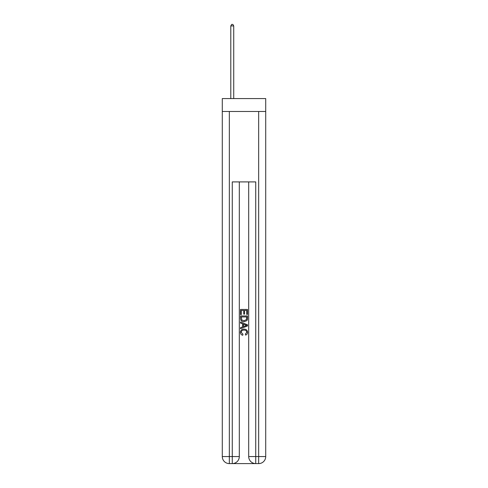 <?xml version="1.0" encoding="UTF-8"?>
<svg xmlns="http://www.w3.org/2000/svg" width="488" height="488" viewBox="0 0 488 488"><rect width="100%" height="100%" fill="white"/><g stroke="black" fill="none" stroke-linecap="round" stroke-linejoin="round"><path stroke-width="0.73" d="M265.716 111.49L265.716 98.576L222.284 98.576L222.284 111.49L265.716 111.49L265.716 456.561L258.671 456.561L258.671 111.49M232.788 463.6L255.212 463.6M229.329 111.49L229.329 456.561L232.264 456.561L232.264 463.6A7.039 7.039 0 0 0 239.303 456.561L239.303 181.908L239.303 456.561A7.039 7.039 0 0 1 232.264 463.6L229.329 463.6A7.039 7.039 0 0 1 222.284 456.561L222.284 111.49M255.736 463.6L255.736 456.561L248.697 456.561A7.039 7.039 0 0 0 255.736 463.6L258.671 463.6L258.671 456.561L255.736 456.561L255.736 181.908L232.264 181.908L232.264 456.561L239.303 456.561M248.697 456.561L248.697 181.908M258.671 463.6A7.039 7.039 0 0 0 265.716 456.561M240.48 314.583L240.48 309.441L247.52 309.441L247.52 314.406L246.708 314.406L246.708 310.429L244.543 310.429L244.543 314.132L243.732 314.132L243.732 310.429L241.292 310.429L241.292 314.583L240.48 314.583M240.48 318.463L240.48 315.937L247.52 315.937L247.422 319.591L246.916 320.616L244.037 321.72C241.786 321.726 240.602 320.64 240.48 318.463M241.292 316.932L241.792 320.049L244.055 320.726L246.562 319.524L246.708 316.932L241.292 316.932M240.48 323.074L240.48 322.019L247.52 324.813L247.52 325.935L240.48 328.729L240.48 327.674L242.646 326.875L242.646 323.873L240.48 323.074M245.409 324.892L243.457 324.172L243.457 326.576L246.708 325.374L245.409 324.892M241.2 332.291L242.963 334.268L242.731 335.262C241.243 334.872 240.462 333.914 240.389 332.383C240.578 330.224 241.798 329.132 244.055 329.119C246.214 329.168 247.404 330.248 247.611 332.365C247.575 333.755 246.891 334.664 245.562 335.079L245.354 334.085L246.8 332.316C246.593 330.797 245.677 330.059 244.055 330.114C242.408 330.028 241.456 330.754 241.2 332.291M233.728 98.576L233.728 25.925L230.794 25.925L230.794 98.576M230.794 25.925L231.678 24.4L232.849 24.4L233.728 25.925M229.329 463.6L229.329 456.561L222.284 456.561"/></g></svg>
